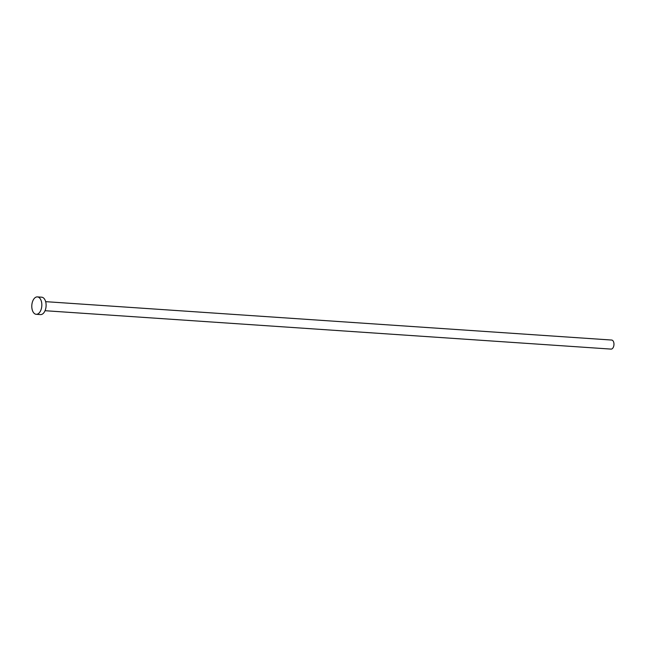 <?xml version="1.0" encoding="UTF-8"?>
<svg xmlns="http://www.w3.org/2000/svg" width="646" height="646" viewBox="0 0 646 646"><rect width="100%" height="100%" fill="white"/><g stroke="black" fill="none" stroke-linecap="round" stroke-linejoin="round"><path stroke-width="0.97" d="M45.656 301.658L611.657 340.046A4.538 2.6 93.9 0 1 613.7 346.248A4.538 2.6 93.9 0 1 611.043 349.098L45.042 310.71M37.403 296.902L41.675 297.192A8.721 5.006 93.9 0 1 45.6 309.103A8.721 5.006 93.9 0 1 40.496 314.594L36.224 314.303A8.721 5.006 93.9 0 1 32.3 302.393A8.721 5.006 93.9 0 1 37.403 296.902A8.721 5.006 93.9 0 1 41.32 308.812A8.721 5.006 93.9 0 1 36.224 314.303"/></g></svg>
